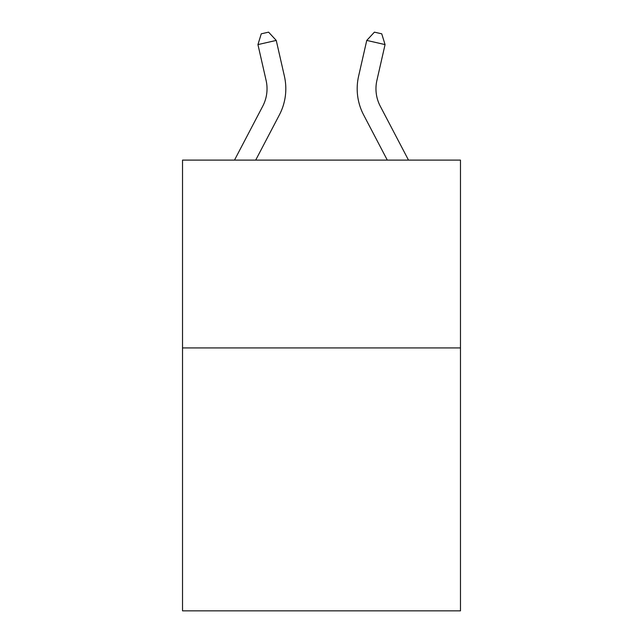 <?xml version="1.0" encoding="UTF-8"?>
<svg xmlns="http://www.w3.org/2000/svg" width="643" height="643" viewBox="0 0 643 643"><rect width="100%" height="100%" fill="white"/><g stroke="black" fill="none" stroke-linecap="round" stroke-linejoin="round"><path stroke-width="0.96" d="M460.476 347.919L460.476 610.85L182.524 610.85L182.524 160.107L460.476 160.107L460.476 347.919L182.524 347.919M234.494 160.107L262.746 106.175A37.559 37.559 0 0 0 266.098 80.399L257.939 44.592L276.249 40.421L284.407 76.228A56.343 56.343 0 0 1 279.384 114.888L255.697 160.107M408.506 160.107L380.254 106.175A37.559 37.559 0 0 1 376.902 80.399L385.061 44.592L366.751 40.421L358.593 76.228A56.343 56.343 -28.9 0 0 363.616 114.888L387.303 160.107M262.746 106.175A37.559 37.559 0 0 0 266.098 80.399A37.559 37.559 0 0 1 262.746 106.175A37.559 37.559 0 0 0 266.098 80.399A37.559 37.559 0 0 1 262.746 106.175A37.559 37.559 0 0 0 266.098 80.399A37.559 37.559 0 0 1 262.746 106.175A37.559 37.559 0 0 0 266.098 80.399A37.559 37.559 0 0 1 262.746 106.175A37.559 37.559 0 0 0 266.098 80.399A37.559 37.559 0 0 1 262.746 106.175A37.559 37.559 0 0 0 266.098 80.399A37.559 37.559 0 0 1 262.746 106.175A37.559 37.559 0 0 0 266.098 80.399A37.559 37.559 0 0 1 262.746 106.175A37.559 37.559 0 0 0 266.098 80.399A37.559 37.559 0 0 1 262.746 106.175A37.559 37.559 0 0 0 266.098 80.399A37.559 37.559 0 0 1 262.746 106.175M257.939 44.592L261.259 33.822L268.581 32.15L276.249 40.421M380.254 106.175A37.559 37.559 151.1 0 1 376.902 80.399M366.751 40.421L374.419 32.15L381.741 33.822L385.061 44.592"/></g></svg>
